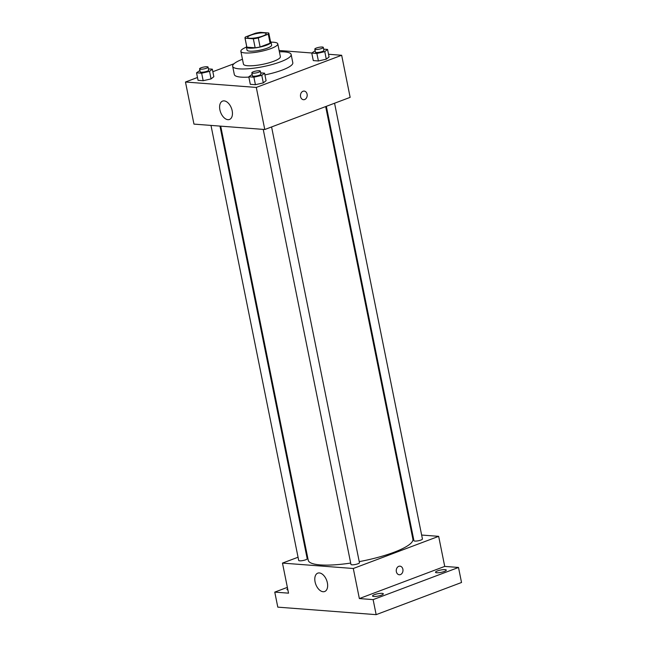 <?xml version="1.0" encoding="UTF-8"?>
<svg xmlns="http://www.w3.org/2000/svg" width="647" height="647" viewBox="0 0 647 647"><rect width="100%" height="100%" fill="white"/><g stroke="black" fill="none" stroke-linecap="round" stroke-linejoin="round"><path stroke-width="0.97" d="M250.996 35.116A9.422 2.022 168.6 0 1 260.644 32.965A9.422 2.022 168.6 0 1 266.135 33.709A9.422 2.022 168.6 0 1 257.296 37.55A9.422 2.022 168.6 0 1 247.664 37.429A9.422 2.022 168.6 0 1 250.996 35.116M245.051 38.157L253.333 38.788A12.156 2.604 168.6 0 0 258.299 37.938L268.279 34.178A12.156 2.604 168.6 0 0 268.82 33.167A12.156 2.604 168.6 0 0 268.748 32.981L260.466 32.35A12.156 2.604 168.6 0 0 255.492 33.199L245.512 36.96A12.156 2.604 168.6 0 0 244.978 37.971A12.156 2.604 168.6 0 0 245.051 38.157L246.871 47.174L255.153 47.805L253.333 38.788M268.82 33.167L270.632 42.184A12.156 2.604 168.6 0 1 270.098 43.195L268.279 34.178M255.153 47.805A12.156 2.604 168.6 0 0 260.118 46.956L270.098 43.195M246.871 47.174A12.156 2.604 168.6 0 1 246.798 46.988L244.978 37.971M246.661 46.333A12.56 2.693 -11.4 0 0 246.402 47.069A12.56 2.693 -11.4 0 0 259.245 47.231A12.56 2.693 -11.4 0 0 271.028 42.104A12.56 2.693 -11.4 0 0 270.503 41.521M271.028 42.104L271.635 45.112A12.56 2.693 168.6 0 1 259.851 50.231A12.56 2.693 168.6 0 1 247.008 50.078L246.402 47.069M260.118 46.956L258.299 37.938M246.418 47.126A18.844 4.036 -11.4 0 0 240.854 51.323A18.844 4.036 -11.4 0 0 260.118 51.55A18.844 4.036 -11.4 0 0 277.789 43.875A18.844 4.036 -11.4 0 0 273.552 42.233A18.844 4.036 -11.4 0 0 271.044 42.16M240.854 51.323L243.434 64.102A18.844 4.036 -11.4 0 0 262.698 64.336A18.844 4.036 -11.4 0 0 280.369 56.653L277.789 43.875M242.447 59.241A29.835 6.389 -11.4 0 0 232.653 66.269A29.835 6.389 -11.4 0 0 263.167 66.641A29.835 6.389 -11.4 0 0 291.142 54.477A29.835 6.389 -11.4 0 0 284.429 51.889A29.835 6.389 -11.4 0 0 279.391 51.792M291.142 54.477L292.808 62.743A29.835 6.389 168.6 0 1 264.922 74.89M248.852 77.098A29.835 6.389 168.6 0 1 234.327 74.542L232.653 66.269M315.138 50.733L311.773 53.07L313.294 60.592L318.405 60.98L326.29 59.168L329.072 56.96L327.56 49.439L323.662 49.148M252.16 74.454L248.796 76.799L250.308 84.312L255.419 84.7L263.313 82.889L266.087 80.681L264.574 73.168L260.676 72.868M197.489 77.494L185.471 82.015L256.293 87.426L341.665 55.27L328.53 54.267M311.878 52.997L279.132 50.498M234.044 63.721L212.839 71.712M199.907 70.466L196.542 72.812L198.063 80.325L203.174 80.713L211.059 78.902L213.842 76.694L212.329 69.18L208.431 68.881M185.471 82.015L193.963 124.111L264.777 129.513L350.148 97.357L341.665 55.27M264.777 129.513L256.293 87.426M219.891 109.812A9.81 5.799 69.4 0 1 222.576 101.094A9.81 5.799 69.4 0 1 231.456 108.235A9.81 5.799 69.4 0 1 229.491 119.46A9.81 5.799 69.4 0 1 219.891 109.812M302.99 91.267A4.319 3.356 -85.6 0 1 304.155 91.09A4.319 3.356 -85.6 0 1 307.179 95.651A4.319 3.356 -85.6 0 1 303.5 99.703A4.319 3.356 -85.6 0 1 300.475 95.893A4.319 3.356 -85.6 0 1 302.99 91.267M304.155 91.09A4.319 3.356 -85.6 0 1 307.171 95.651A4.319 3.356 -85.6 0 1 303.5 99.703M325.676 106.577L412.899 539.169A53.386 11.436 168.6 0 1 359.231 561.628M350.682 563.068A53.386 11.436 168.6 0 1 308.239 560.27L220.708 126.157M210.987 125.413L298.704 560.448A4.335 0.93 -11.4 0 0 301.227 560.787A4.335 0.93 -11.4 0 0 305.667 559.792A4.335 0.93 -11.4 0 0 307.204 558.733L219.964 126.1M334.564 103.229L422.434 538.991A4.335 0.93 168.6 0 1 418.366 540.763A4.335 0.93 168.6 0 1 413.934 540.706L326.347 106.326M271.586 126.958L359.449 562.72A4.335 0.93 168.6 0 1 355.389 564.483A4.335 0.93 168.6 0 1 350.957 564.427L263.232 129.4M298.057 557.229L282.472 563.092L353.294 568.495L438.666 536.339L421.634 535.045M412.657 534.357L411.921 534.301M306.953 553.872L306.274 554.131M287.365 587.363L274.765 592.11L277.798 607.145L376.158 614.65L461.529 582.494L458.497 567.459L444.724 566.408L438.666 536.339M274.765 592.11L288.538 593.162L282.472 563.092M376.158 614.65L373.125 599.615L458.497 567.459M353.294 568.495L359.36 598.564L373.125 599.615M315.073 581.863A9.81 5.799 69.4 0 1 317.758 573.153A9.81 5.799 69.4 0 1 326.646 580.294A9.81 5.799 69.4 0 1 324.681 591.52A9.81 5.799 69.4 0 1 315.073 581.863M359.36 598.564L444.724 566.408M398.778 566.327A4.319 3.356 -85.6 0 1 399.943 566.157A4.319 3.356 -85.6 0 1 402.968 570.719A4.319 3.356 -85.6 0 1 399.288 574.762A4.319 3.356 -85.6 0 1 396.263 570.953A4.319 3.356 -85.6 0 1 398.778 566.327M399.943 566.157A4.319 3.356 -85.6 0 1 402.968 570.719A4.319 3.356 -85.6 0 1 399.288 574.762M436.757 572.757A5.499 1.181 168.6 0 1 435.52 572.28A5.499 1.181 168.6 0 1 440.68 570.031A5.499 1.181 168.6 0 1 446.301 570.104A5.499 1.181 168.6 0 1 442.847 571.94A5.499 1.181 168.6 0 1 436.757 572.757M373.772 596.477A5.499 1.181 168.6 0 1 372.535 596A5.499 1.181 168.6 0 1 377.694 593.76A5.499 1.181 168.6 0 1 383.323 593.825A5.499 1.181 168.6 0 1 379.87 595.661A5.499 1.181 168.6 0 1 373.772 596.477M287.883 589.918A5.499 1.181 168.6 0 1 286.961 589.474A5.499 1.181 168.6 0 1 287.64 588.705M196.542 72.812L201.654 73.2L209.547 71.388L212.329 69.18M208.075 67.134L208.682 70.135A4.335 0.93 168.6 0 1 204.622 71.906A4.335 0.93 168.6 0 1 200.19 71.849L199.583 68.841A4.335 0.93 168.6 0 1 201.112 67.781A4.335 0.93 168.6 0 1 205.552 66.795A4.335 0.93 168.6 0 1 208.075 67.134A4.335 0.93 168.6 0 1 204.015 68.897A4.335 0.93 168.6 0 1 199.583 68.841M198.063 80.325L203.174 80.713L211.059 78.902L209.547 71.388M211.059 78.902L213.842 76.694M203.174 80.713L201.654 73.2M248.796 76.799L253.907 77.187L261.792 75.367L264.574 73.168M260.329 71.121L260.935 74.122A4.335 0.93 168.6 0 1 256.867 75.893A4.335 0.93 168.6 0 1 252.435 75.836L251.829 72.828A4.335 0.93 168.6 0 1 253.365 71.768A4.335 0.93 168.6 0 1 257.805 70.782A4.335 0.93 168.6 0 1 260.329 71.121A4.335 0.93 168.6 0 1 256.261 72.885A4.335 0.93 168.6 0 1 251.829 72.828M250.308 84.312L255.419 84.7L263.313 82.889L261.792 75.367M263.313 82.889L266.087 80.681M255.419 84.7L253.907 77.187M311.773 53.07L316.884 53.458L324.778 51.647L327.56 49.439M323.306 47.393L323.912 50.401A4.335 0.93 168.6 0 1 319.853 52.164A4.335 0.93 168.6 0 1 315.421 52.116L314.814 49.107A4.335 0.93 168.6 0 1 316.343 48.04A4.335 0.93 168.6 0 1 320.783 47.053A4.335 0.93 168.6 0 1 323.306 47.393A4.335 0.93 168.6 0 1 319.246 49.164A4.335 0.93 168.6 0 1 314.814 49.107M313.294 60.592L318.405 60.98L326.29 59.168L324.778 51.647M326.29 59.168L329.072 56.96M318.405 60.98L316.884 53.458"/></g></svg>
